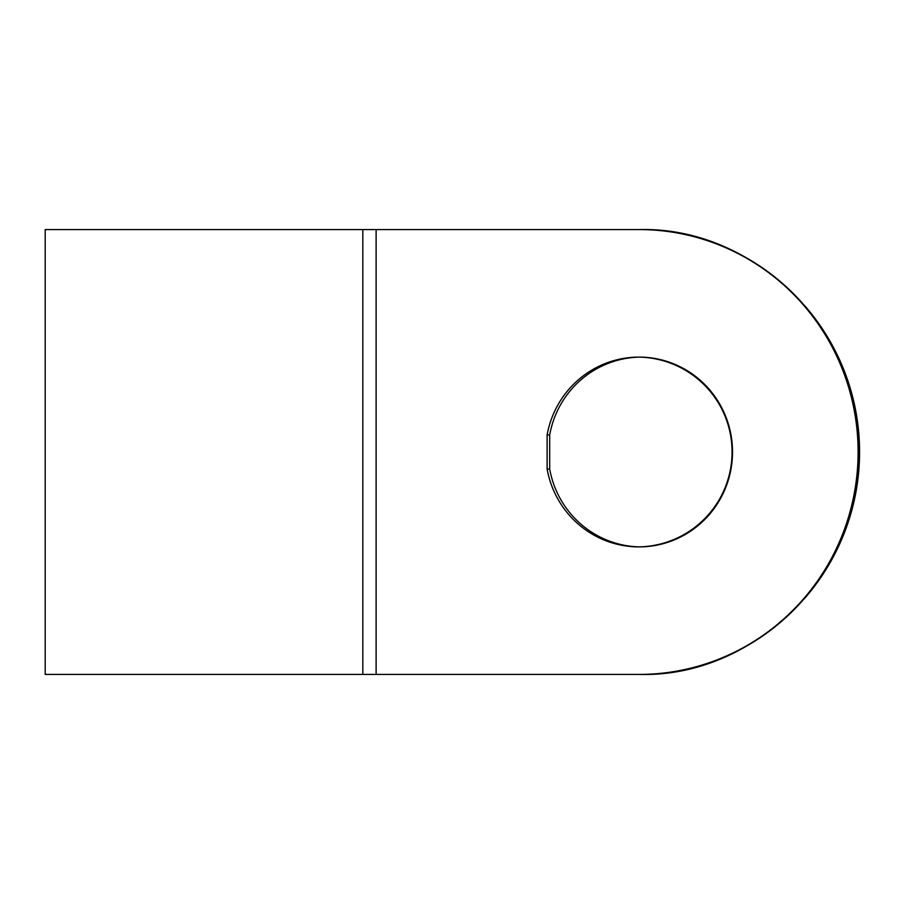 <?xml version="1.0" encoding="UTF-8"?>
<svg xmlns="http://www.w3.org/2000/svg" width="904" height="904" viewBox="0 0 904 904"><rect width="100%" height="100%" fill="white"/><g stroke="black" fill="none" stroke-linecap="round" stroke-linejoin="round"><path stroke-width="1.36" d="M45.2 674.429L362.82 674.429L362.82 229.571L45.2 229.571L45.2 674.429M547.112 434.96L547.112 469.04L549.688 469.04L549.688 434.96L547.112 434.96A94.909 93.462 90 0 1 639.06 357.091A94.909 93.462 90 0 1 732.511 452A94.909 93.462 90 0 1 639.06 546.909A94.909 93.462 90 0 1 547.112 469.04M362.82 229.571L376.12 229.571L376.12 674.429L639.569 674.429C758.964 677.672 865.218 566.819 858.721 445.841C858.382 329.214 754.524 226.689 639.569 229.571L376.12 229.571L639.569 229.571A222.429 219.05 -90 0 1 858.619 452A222.429 219.05 -90 0 1 639.569 674.429L639.06 674.429A222.429 219.05 -90 0 0 858.099 452A222.429 219.05 -90 0 0 639.06 229.571M362.82 674.429L639.06 674.429M639.41 357.125A94.909 94.909 0 0 1 732.059 452A94.909 94.909 0 0 1 639.41 546.875M549.688 434.96A94.909 93.462 90 0 1 640.337 357.103M640.337 546.897A94.909 93.462 90 0 1 549.688 469.04M804.854 305.88A222.429 222.429 0 0 1 804.854 598.12A222.429 222.429 0 0 0 804.854 305.88"/></g></svg>
